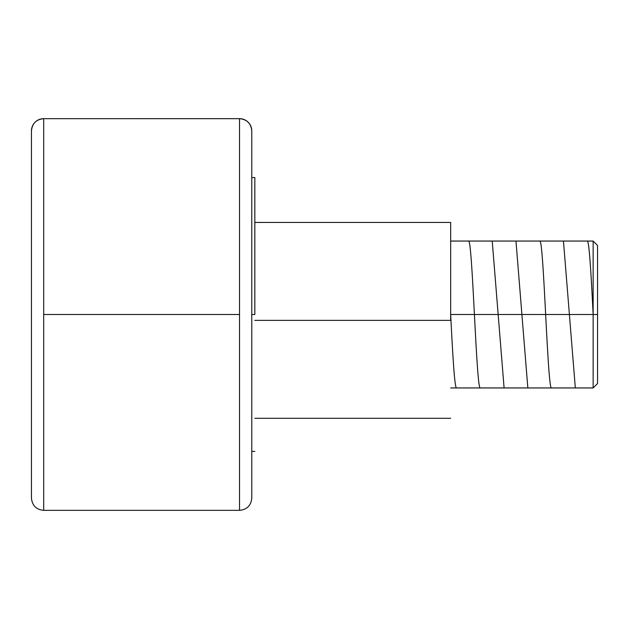 <?xml version="1.0" encoding="UTF-8"?>
<svg xmlns="http://www.w3.org/2000/svg" width="629" height="629" viewBox="0 0 629 629"><rect width="100%" height="100%" fill="white"/><g stroke="black" fill="none" stroke-linecap="round" stroke-linejoin="round"><path stroke-width="0.94" d="M31.45 130.911L31.45 130.903C32.181 123.465 36.254 119.384 43.692 118.661L43.692 314.5L239.531 314.5L239.531 118.661L43.692 118.669A12.242 12.242 180 0 0 31.45 130.911L31.45 498.097L31.45 130.911A12.242 12.242 0 0 1 43.692 118.669L43.692 510.339L239.531 510.339L239.531 118.661A12.242 12.242 0 0 1 251.773 130.903L251.773 498.097C251.042 505.535 246.961 509.616 239.531 510.339L239.531 314.5L43.692 314.5L43.692 510.331M593.147 314.5L593.147 387.944L593.147 314.5L450.671 314.5L593.147 314.5L593.147 241.056L593.147 314.5L597.55 314.5L593.147 314.5C591.166 275.235 589.176 239.932 587.211 241.056M597.55 383.533L597.55 245.467L597.55 383.533L593.147 387.944L450.671 387.944M450.671 320.373L254.831 320.373L450.671 320.373L450.671 222.454L450.671 320.373M254.831 314.5L251.773 314.5L254.831 314.5L254.831 177.559L254.831 314.5M251.773 130.903A12.242 12.242 180 0 0 239.531 118.661L239.531 118.661C246.961 119.384 251.042 123.465 251.773 130.903L251.773 497.217M31.45 498.097L31.45 498.089C32.181 505.535 36.254 509.616 43.692 510.339M450.671 314.5C452.644 353.695 454.625 388.934 456.607 387.944M468.479 241.056C472.45 236.669 476.373 392.126 480.352 387.944M492.224 241.056L504.096 387.944M515.969 241.056L527.841 387.944M539.713 241.056C543.676 236.528 547.639 392.59 551.586 387.944M563.458 241.056L575.331 387.944M450.671 418.293L254.831 418.293M254.831 451.441L251.773 451.441M254.831 177.559L251.773 177.559M450.671 222.454L254.831 222.454M597.55 245.467L593.147 241.056L450.671 241.056"/></g></svg>
